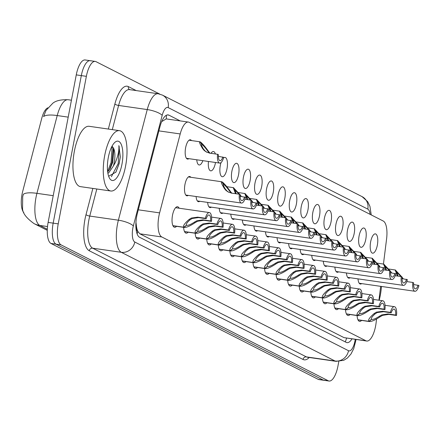 <?xml version="1.0" encoding="UTF-8"?>
<svg xmlns="http://www.w3.org/2000/svg" width="441" height="441" viewBox="0 0 441 441"><rect width="100%" height="100%" fill="white"/><g stroke="black" fill="none" stroke-linecap="round" stroke-linejoin="round"><path stroke-width="0.66" d="M370.649 241.833A9.757 3.578 -81.8 0 1 375.379 233.879A9.757 3.578 -81.8 0 1 377.331 245.229A9.757 3.578 -81.8 0 1 372.601 253.189A9.757 3.578 -81.8 0 1 370.649 241.833M359.09 235.952A9.757 3.578 -81.8 0 1 363.814 227.997A9.757 3.578 -81.8 0 1 365.765 239.353A9.757 3.578 -81.8 0 1 361.036 247.307A9.757 3.578 -81.8 0 1 359.09 235.952M347.525 230.07A9.757 3.578 -81.8 0 1 352.254 222.115A9.757 3.578 -81.8 0 1 354.2 233.471A9.757 3.578 -81.8 0 1 349.476 241.425A9.757 3.578 -81.8 0 1 347.525 230.07M335.959 224.193A9.757 3.578 -81.8 0 1 340.689 216.233A9.757 3.578 -81.8 0 1 342.64 227.589A9.757 3.578 -81.8 0 1 337.911 235.544A9.757 3.578 -81.8 0 1 335.959 224.193M324.394 218.312A9.757 3.578 -81.8 0 1 329.124 210.351A9.757 3.578 -81.8 0 1 331.075 221.707A9.757 3.578 -81.8 0 1 326.346 229.662A9.757 3.578 -81.8 0 1 324.394 218.312M312.829 212.43A9.757 3.578 -81.8 0 1 317.559 204.47A9.757 3.578 -81.8 0 1 319.51 215.825A9.757 3.578 -81.8 0 1 314.78 223.78A9.757 3.578 -81.8 0 1 312.829 212.43M301.269 206.548A9.757 3.578 -81.8 0 1 305.993 198.593A9.757 3.578 -81.8 0 1 307.945 209.944A9.757 3.578 -81.8 0 1 303.221 217.904A9.757 3.578 -81.8 0 1 301.269 206.548M289.704 200.666A9.757 3.578 -81.8 0 1 294.434 192.711A9.757 3.578 -81.8 0 1 296.385 204.062A9.757 3.578 -81.8 0 1 291.655 212.022A9.757 3.578 -81.8 0 1 289.704 200.666M278.139 194.784A9.757 3.578 -81.8 0 1 282.868 186.83A9.757 3.578 -81.8 0 1 284.82 198.18A9.757 3.578 -81.8 0 1 280.09 206.14A9.757 3.578 -81.8 0 1 278.139 194.784M266.573 188.902A9.757 3.578 -81.8 0 1 271.303 180.948A9.757 3.578 -81.8 0 1 273.255 192.304A9.757 3.578 -81.8 0 1 268.525 200.258A9.757 3.578 -81.8 0 1 266.573 188.902M255.008 183.021A9.757 3.578 -81.8 0 1 259.738 175.066A9.757 3.578 -81.8 0 1 261.689 186.422A9.757 3.578 -81.8 0 1 256.96 194.376A9.757 3.578 -81.8 0 1 255.008 183.021M243.449 177.144A9.757 3.578 -81.8 0 1 248.173 169.184A9.757 3.578 -81.8 0 1 250.124 180.54A9.757 3.578 -81.8 0 1 245.4 188.494A9.757 3.578 -81.8 0 1 243.449 177.144M231.883 171.262A9.757 3.578 -81.8 0 1 236.613 163.302A9.757 3.578 -81.8 0 1 238.564 174.658A9.757 3.578 -81.8 0 1 233.835 182.613A9.757 3.578 -81.8 0 1 231.883 171.262M223.51 158.032A9.757 3.578 -81.8 0 1 225.048 157.42A9.757 3.578 -81.8 0 1 226.999 168.776A9.757 3.578 -81.8 0 1 222.27 176.731A9.757 3.578 -81.8 0 1 220.318 165.381A9.757 3.578 -81.8 0 1 221.018 162.597M210.98 153.325A9.757 3.578 -81.8 0 1 213.483 151.539A9.757 3.578 -81.8 0 1 215.384 153.959M215.506 162.492A9.757 3.578 -81.8 0 1 215.434 162.894A9.757 3.578 -81.8 0 1 210.704 170.849A9.757 3.578 -81.8 0 1 208.455 161.478M188.897 158.661A9.757 3.578 -81.8 0 1 187.579 159.091A9.757 3.578 -81.8 0 1 185.628 147.735A9.757 3.578 -81.8 0 1 190.358 139.78A9.757 3.578 -81.8 0 1 191.499 140.558M188.23 195.391A9.757 3.578 -81.8 0 1 186.912 195.821A9.757 3.578 -81.8 0 1 184.961 184.465A9.757 3.578 -81.8 0 1 189.691 176.51A9.757 3.578 -81.8 0 1 190.837 177.288M176.549 226.321A10.375 3.804 -81.8 0 1 174.597 227.286A10.375 3.804 -81.8 0 1 172.519 215.208A10.375 3.804 -81.8 0 1 177.552 206.741A10.375 3.804 -81.8 0 1 179.156 208.218M383.45 264.043L386.592 238.906A18.29 6.703 98.2 0 0 383.24 221.024L189.183 122.333A18.29 6.703 98.2 0 0 188.384 122.074A18.29 6.703 98.2 0 0 180.204 133.943L159.614 212.876A18.29 6.703 98.2 0 0 158.925 215.93A18.29 6.703 98.2 0 0 161.786 236.96L365.925 340.777A18.29 6.703 98.2 0 0 366.725 341.036A18.29 6.703 98.2 0 0 376.085 322.972L376.581 319.003M135.944 222.38A18.29 5.005 -165.4 0 1 135.971 222.402L136.528 226.812A6.097 2.233 98.2 0 0 137.757 231.42A18.29 16.885 117 0 1 137.112 233.901M47.832 107.819A16.46 6.031 98.2 0 0 41.752 118.326L22.667 191.499A16.46 6.031 98.2 0 0 22.05 194.244A16.46 6.031 98.2 0 0 23.808 212.562M137.757 231.42L137.868 231.475A18.29 6.703 -81.8 0 1 136.528 226.812M188.384 122.074L166.185 118.899L162.145 121.347M137.868 231.475L139.852 233.802L343.991 337.624L366.725 341.036M378.929 300.222L380.666 286.341M202.866 160.673A9.757 3.578 -81.8 0 1 199.139 164.973A9.757 3.578 -81.8 0 1 196.78 159.796M199.795 201.272A9.757 3.578 -81.8 0 1 198.478 201.702A9.757 3.578 -81.8 0 1 196.113 196.526M211.36 207.154A9.757 3.578 -81.8 0 1 210.043 207.584A9.757 3.578 -81.8 0 1 207.678 202.408M222.925 213.036A9.757 3.578 -81.8 0 1 221.608 213.461A9.757 3.578 -81.8 0 1 219.243 208.29M234.485 218.918A9.757 3.578 -81.8 0 1 233.168 219.342A9.757 3.578 -81.8 0 1 230.808 214.172M246.05 224.8A9.757 3.578 -81.8 0 1 244.733 225.224A9.757 3.578 -81.8 0 1 242.368 220.053M257.616 230.682A9.757 3.578 -81.8 0 1 256.298 231.106A9.757 3.578 -81.8 0 1 253.933 225.935M269.181 236.563A9.757 3.578 -81.8 0 1 267.863 236.988A9.757 3.578 -81.8 0 1 265.499 231.812M280.746 242.445A9.757 3.578 -81.8 0 1 279.429 242.87A9.757 3.578 -81.8 0 1 277.064 237.693M292.306 248.322A9.757 3.578 -81.8 0 1 290.988 248.752A9.757 3.578 -81.8 0 1 288.629 243.575M303.871 254.203A9.757 3.578 -81.8 0 1 302.554 254.633A9.757 3.578 -81.8 0 1 300.189 249.457M315.436 260.085A9.757 3.578 -81.8 0 1 314.119 260.51A9.757 3.578 -81.8 0 1 311.754 255.339M327.002 265.967A9.757 3.578 -81.8 0 1 325.684 266.392A9.757 3.578 -81.8 0 1 323.319 261.221M338.567 271.849A9.757 3.578 -81.8 0 1 337.244 272.273A9.757 3.578 -81.8 0 1 334.884 267.103M350.126 277.731A9.757 3.578 -81.8 0 1 348.809 278.155A9.757 3.578 -81.8 0 1 346.45 272.985M361.692 283.613A9.757 3.578 -81.8 0 1 360.374 284.037A9.757 3.578 -81.8 0 1 358.009 278.866M188.114 232.203A10.375 3.804 -81.8 0 1 186.163 233.168A10.375 3.804 -81.8 0 1 183.627 227.341M199.679 238.085A10.375 3.804 -81.8 0 1 197.728 239.044A10.375 3.804 -81.8 0 1 195.192 233.217M211.245 243.967A10.375 3.804 -81.8 0 1 209.288 244.926A10.375 3.804 -81.8 0 1 206.757 239.099M222.81 249.843A10.375 3.804 -81.8 0 1 220.853 250.808A10.375 3.804 -81.8 0 1 218.317 244.981M234.369 255.725A10.375 3.804 -81.8 0 1 232.418 256.69A10.375 3.804 -81.8 0 1 229.882 250.863M245.935 261.607A10.375 3.804 -81.8 0 1 243.983 262.571A10.375 3.804 -81.8 0 1 241.448 256.745M257.5 267.489A10.375 3.804 -81.8 0 1 255.543 268.453A10.375 3.804 -81.8 0 1 253.013 262.627M269.065 273.37A10.375 3.804 -81.8 0 1 267.108 274.335A10.375 3.804 -81.8 0 1 264.572 268.508M280.63 279.252A10.375 3.804 -81.8 0 1 278.673 280.217A10.375 3.804 -81.8 0 1 276.138 274.39M292.19 285.134A10.375 3.804 -81.8 0 1 290.239 286.099A10.375 3.804 -81.8 0 1 287.703 280.272M303.755 291.016A10.375 3.804 -81.8 0 1 301.804 291.975A10.375 3.804 -81.8 0 1 299.268 286.148M315.321 296.898A10.375 3.804 -81.8 0 1 313.364 297.857A10.375 3.804 -81.8 0 1 310.833 292.03M326.886 302.774A10.375 3.804 -81.8 0 1 324.929 303.739A10.375 3.804 -81.8 0 1 322.393 297.912M338.451 308.656A10.375 3.804 -81.8 0 1 336.494 309.621A10.375 3.804 -81.8 0 1 333.958 303.794M350.011 314.538A10.375 3.804 -81.8 0 1 348.059 315.502A10.375 3.804 -81.8 0 1 345.524 309.676M361.576 320.42A10.375 3.804 -81.8 0 1 359.624 321.384A10.375 3.804 -81.8 0 1 357.089 315.558M68.201 117.135L57.22 115.553A21.339 5.838 -165.4 0 0 43.593 116.595L45.969 110.493L52.749 103.288C55.864 100.675 60.99 99.49 68.123 99.732A24.387 8.936 98.2 0 0 57.22 115.553L36.928 193.34A21.339 5.838 -165.4 0 0 23.285 194.398L22.695 196.791L22.546 208.731C22.717 213.29 26.576 218.262 34.122 223.648A21.339 19.702 117 0 0 39.822 225.445L47.303 229.248M338.82 361.471L337.933 366.118A18.29 6.703 -81.8 0 1 329.069 381.041L324.014 380.313A18.29 6.703 -81.8 0 1 323.214 380.054L56.029 244.171A18.29 6.703 -81.8 0 1 53.168 223.14L81.315 75.609A18.29 6.703 -81.8 0 1 90.179 60.687L85.13 59.959A18.29 6.703 -81.8 0 0 76.26 74.882L48.119 222.413A18.29 6.703 -81.8 0 0 50.974 243.443L318.159 379.326A18.29 6.703 -81.8 0 0 318.959 379.585L324.014 380.313A18.29 6.703 -81.8 0 1 323.214 380.054L56.029 244.171A18.29 6.703 -81.8 0 1 53.168 223.14L81.315 75.609A18.29 6.703 -81.8 0 1 90.179 60.687A18.29 6.703 -81.8 0 1 90.978 60.946M180.215 120.9L168.931 115.162A18.29 6.703 98.2 0 0 168.131 114.903A18.29 6.703 98.2 0 0 159.951 126.771L137.41 213.196A18.29 6.703 98.2 0 0 136.721 216.25A18.29 6.703 98.2 0 0 139.582 237.28L346.229 342.376A18.29 6.703 98.2 0 0 347.028 342.635A18.29 6.703 98.2 0 0 351.962 338.914M329.069 381.041A18.29 6.703 -81.8 0 1 328.264 380.781L61.084 244.898A18.29 6.703 -81.8 0 1 58.223 223.868L86.364 76.337A18.29 6.703 -81.8 0 1 95.234 61.415A18.29 6.703 -81.8 0 1 96.033 61.674L159.725 94.065M172.927 225.671L183.781 227.231C182.795 226.007 184.547 223.427 189.04 219.497L191.317 218.063L197.651 217.154L205.352 218.262A9.145 3.352 98.2 0 1 209.381 212.568A9.145 3.352 98.2 0 1 211.487 221.382L203.786 220.274L197.579 221.25L195.187 222.622C189.895 226.145 186.179 227.727 184.057 227.369L172.977 225.775M195.187 222.622L194.332 222.187C190.688 224.53 188.147 225.566 186.714 225.296L186.951 225.351M172.993 225.809L184.371 227.446L184.057 227.369L186.433 225.257M194.332 222.187L196.747 220.825L202.926 219.839L210.627 220.947A6.709 2.459 -81.8 0 0 209.034 214.976A6.709 2.459 -81.8 0 0 206.212 218.703L198.511 217.595L192.155 218.488L189.895 219.932C186.929 222.622 185.804 224.375 186.515 225.197L183.781 227.231M211.487 221.382L210.627 220.947M206.212 218.703L205.352 218.262M240.152 196.273L245.488 197.353A9.145 3.352 98.2 0 1 241.464 203.053A9.145 3.352 98.2 0 1 239.353 194.233L231.652 193.125L228.361 192.078L226.001 190.446L224.37 188.494C221.525 183.798 220.693 181.565 221.867 181.786L223.543 184.459M221.944 181.896L222.143 181.924C224.078 183.285 226.867 186.515 230.522 191.62L231.762 193.141M223.427 184.465L223.697 184.503C222.865 184.316 223.372 185.793 225.23 188.93L226.839 190.87L228.614 192.182M244.628 196.918A6.709 2.459 -81.8 0 1 241.811 200.638A6.709 2.459 -81.8 0 1 240.213 194.668L239.353 194.233M222.143 181.924L223.896 184.603L223.339 184.525M231.431 193.208L229.662 191.185C227.132 187.701 225.208 185.512 223.896 184.603M188.373 176.935L221.867 181.786M218.356 156.312L223.692 157.393A9.145 3.352 98.2 0 1 219.668 163.087A9.145 3.352 98.2 0 1 217.562 154.273L209.861 153.165L206.57 152.117L204.211 150.486L202.579 148.534C199.729 143.838 198.897 141.6 200.076 141.82L201.752 144.499M200.148 141.93L200.346 141.963C202.281 143.325 205.076 146.555 208.725 151.66L209.971 153.181M201.636 144.505L201.901 144.543C201.068 144.356 201.581 145.833 203.433 148.97L205.043 150.91L206.818 152.222M222.837 156.952A6.709 2.459 -81.8 0 1 220.015 160.678A6.709 2.459 -81.8 0 1 218.416 154.708L217.562 154.273M200.346 141.963L202.099 144.642L201.543 144.565M209.635 153.248L207.871 151.224C205.335 147.741 203.411 145.547 202.099 144.642M189.035 140.205L200.076 141.82M184.492 231.553L195.346 233.113C194.36 231.889 196.113 229.309 200.605 225.379L202.882 223.945L209.216 223.036L216.917 224.144A9.145 3.352 98.2 0 1 220.947 218.444A9.145 3.352 98.2 0 1 223.052 227.264L215.351 226.156L209.144 227.132L206.752 228.504C201.454 232.027 197.744 233.609 195.622 233.25L184.542 231.657M206.752 228.504L205.897 228.069C202.248 230.411 199.712 231.448 198.279 231.178L198.516 231.233M184.559 231.69L195.936 233.328L195.622 233.25L197.998 231.139M205.897 228.069L208.306 226.707L214.491 225.72L222.192 226.828A6.709 2.459 -81.8 0 0 220.599 220.858A6.709 2.459 -81.8 0 0 217.777 224.579L210.076 223.477L203.714 224.37L201.46 225.814C198.494 228.504 197.37 230.257 198.081 231.078L195.346 233.113M223.052 227.264L222.192 226.828M217.777 224.579L216.917 224.144M196.058 237.434L206.912 238.994C205.925 237.771 207.678 235.191 212.165 231.255L214.447 229.827L220.781 228.918L228.482 230.026A9.145 3.352 98.2 0 1 232.506 224.326A9.145 3.352 98.2 0 1 234.618 233.146L226.917 232.038L220.709 233.013L218.317 234.386C213.02 237.908 209.31 239.491 207.182 239.132L196.107 237.539M218.317 234.386L217.463 233.951C213.813 236.293 211.278 237.33 209.844 237.06L210.076 237.115M196.124 237.572L207.502 239.209L207.182 239.132L209.563 237.021M217.463 233.951L219.872 232.589L226.057 231.602L233.758 232.71A6.709 2.459 -81.8 0 0 232.159 226.74A6.709 2.459 -81.8 0 0 229.342 230.461L221.641 229.353L215.28 230.252L213.025 231.69C210.059 234.386 208.935 236.139 209.646 236.96L206.912 238.994M234.618 233.146L233.758 232.71M229.342 230.461L228.482 230.026M207.617 243.316L218.477 244.876C217.49 243.647 219.243 241.073 223.73 237.137L226.013 235.709L232.346 234.799L240.047 235.907A9.145 3.352 98.2 0 1 244.071 230.208A9.145 3.352 98.2 0 1 246.177 239.028L238.476 237.92L232.269 238.89L229.882 240.268C224.585 243.79 220.875 245.372 218.747 245.014L207.672 243.421M229.882 240.268L229.022 239.832C225.379 242.175 222.837 243.212 221.41 242.941L221.641 242.997M207.683 243.454L219.067 245.091L218.747 245.014L221.128 242.903M229.022 239.832L231.437 238.465L237.622 237.484L245.323 238.592A6.709 2.459 -81.8 0 0 243.724 232.622A6.709 2.459 -81.8 0 0 240.902 236.343L233.201 235.235L226.845 236.133L224.59 237.572C221.625 240.262 220.494 242.021 221.206 242.837L218.477 244.876M246.177 239.028L245.323 238.592M240.902 236.343L240.047 235.907M219.183 249.193L230.037 250.758C229.05 249.529 230.803 246.954 235.296 243.019L237.572 241.591L243.906 240.681L251.607 241.789A9.145 3.352 98.2 0 1 255.637 236.089A9.145 3.352 98.2 0 1 257.742 244.909L250.041 243.801L243.834 244.772L241.442 246.144C236.15 249.672 232.44 251.254 230.312 250.896L219.232 249.303M241.442 246.144L240.588 245.709C236.944 248.057 234.403 249.093 232.975 248.823L233.206 248.878M219.249 249.336L230.632 250.973L230.312 250.896L232.688 248.779M240.588 245.709L243.002 244.347L249.182 243.366L256.882 244.474A6.709 2.459 -81.8 0 0 255.289 238.504A6.709 2.459 -81.8 0 0 252.467 242.225L244.766 241.117L238.41 242.015L236.15 243.454C233.19 246.144 232.06 247.903 232.771 248.718L230.037 250.758M257.742 244.909L256.882 244.474M252.467 242.225L251.607 241.789M244.871 199.244L250.918 200.115A9.145 3.352 98.2 0 0 253.024 208.929A9.145 3.352 98.2 0 0 257.053 203.235L251.717 202.154M239.893 194.503L233.51 187.778M240.196 194.905L241.326 196.438M234.992 190.347L236.183 193.775M256.193 202.794A6.709 2.459 -81.8 0 1 253.371 206.52A6.709 2.459 -81.8 0 1 251.778 200.55L250.918 200.115M235.262 190.385L233.432 187.668L226.795 186.681M233.708 187.805L235.461 190.484L234.904 190.407M240.709 196.35L240.158 195.611M239.044 194.189L235.461 190.484M235.505 193.676L233.228 187.607M256.436 205.126L262.483 205.997A9.145 3.352 98.2 0 0 264.589 214.811A9.145 3.352 98.2 0 0 268.619 209.117L263.277 208.031M251.453 200.385L245.069 193.654M251.756 200.787L252.891 202.32M246.558 196.228L247.748 199.657M267.759 208.676A6.709 2.459 -81.8 0 1 264.936 212.397A6.709 2.459 -81.8 0 1 263.343 206.432L262.483 205.997M246.822 196.267L244.998 193.544L238.361 192.563M245.273 193.687L247.026 196.366L246.469 196.289M252.274 202.232L251.723 201.493M250.609 200.071L247.026 196.366M247.07 199.558L244.794 193.489M267.996 211.007L274.048 211.873A9.145 3.352 98.2 0 0 276.154 220.693A9.145 3.352 98.2 0 0 280.178 214.993L274.842 213.913M263.018 206.267L256.634 199.536M263.321 206.669L264.457 208.202M258.123 202.105L259.314 205.539M279.324 214.558A6.709 2.459 -81.8 0 1 276.501 218.278A6.709 2.459 -81.8 0 1 274.903 212.314L274.048 211.873M258.387 202.143L256.563 199.426L249.926 198.444M256.833 199.564L258.586 202.248L258.029 202.165M263.839 208.113L263.288 207.375M262.175 205.953L258.586 202.248M258.635 205.44L256.359 199.371M125.575 166.141A30.484 11.174 -81.8 0 1 110.796 191.003A30.484 11.174 -81.8 0 1 104.699 155.524A30.484 11.174 -81.8 0 1 119.478 130.657A30.484 11.174 -81.8 0 1 125.575 166.141M110.796 191.003L80.477 186.642A30.484 11.174 -81.8 0 1 74.38 151.164A30.484 11.174 -81.8 0 1 89.159 126.297L119.478 130.657M107.687 171.935L110.123 168.771L112.769 162.211L113.817 149.538L113.227 147.663L112.031 146.203M113.227 147.663A13.781 5.049 -81.8 0 1 114.241 162.426A13.781 5.049 -81.8 0 1 113.348 166.059L108.784 172.745L107.891 173.241M108.332 157.371A19.878 7.288 -81.8 0 1 114.897 142.338A19.878 7.288 -81.8 0 1 121.733 145.728A19.878 7.288 -81.8 0 1 121.942 164.295A19.878 7.288 -81.8 0 1 109.693 178.506A19.878 7.288 -81.8 0 1 108.332 157.371M108.646 176.246L115.9 172.133L119.164 163.617L120.343 156.875L118.85 145.624C119.246 150.403 118.045 156.086 115.244 162.668L113.348 166.059M107.626 171.422L111.082 162.492L112.174 146.291M111.38 176.714L118.216 163.517L119.224 146.936L118.85 145.624M109.318 170.033L111.975 162.619L113.293 147.801M115.763 172.376L119.103 163.644L120.343 156.875M381.459 286.457A30.484 11.174 -81.8 0 1 380.236 295.652A30.484 11.174 -81.8 0 1 379.216 300.26M230.748 255.074L241.602 256.64C240.615 255.411 242.368 252.831 246.861 248.9L249.137 247.473L255.471 246.563L263.172 247.671A9.145 3.352 98.2 0 1 267.202 241.971A9.145 3.352 98.2 0 1 269.308 250.791L261.607 249.683L255.4 250.653L253.007 252.026C247.715 255.548 244 257.136 241.877 256.778L230.797 255.185M253.007 252.026L252.153 251.59C248.509 253.939 245.968 254.975 244.535 254.705L244.772 254.76M230.814 255.212L242.192 256.849L241.877 256.778L244.253 254.661M252.153 251.59L254.567 250.229L260.747 249.248L268.448 250.35A6.709 2.459 -81.8 0 0 266.855 244.386A6.709 2.459 -81.8 0 0 264.032 248.107L256.331 246.999L249.975 247.897L247.715 249.336C244.749 252.026 243.625 253.784 244.336 254.6L241.602 256.64M269.308 250.791L268.448 250.35M264.032 248.107L263.172 247.671M242.313 260.956L253.167 262.516C252.18 261.293 253.933 258.713 258.426 254.782L260.703 253.349L267.037 252.445L274.737 253.553A9.145 3.352 98.2 0 1 278.762 247.853A9.145 3.352 98.2 0 1 280.873 256.673L273.172 255.565L266.965 256.535L264.572 257.908C259.275 261.43 255.565 263.012 253.437 262.66L242.363 261.066M264.572 257.908L263.718 257.472C260.069 259.821 257.533 260.857 256.1 260.587L256.337 260.642M242.379 261.094L253.757 262.731L253.437 262.66L255.819 260.543M263.718 257.472L266.127 256.111L272.312 255.124L280.013 256.232A6.709 2.459 -81.8 0 0 278.414 250.268A6.709 2.459 -81.8 0 0 275.597 253.988L267.896 252.88L261.535 253.773L259.28 255.218C256.315 257.908 255.19 259.661 255.901 260.482L253.167 262.516M280.873 256.673L280.013 256.232M275.597 253.988L274.737 253.553M253.878 266.838L264.732 268.398C263.746 267.174 265.499 264.594 269.986 260.664L272.268 259.231L278.602 258.327L286.303 259.435A9.145 3.352 98.2 0 1 290.327 253.735A9.145 3.352 98.2 0 1 292.438 262.549L284.737 261.447L278.53 262.417L276.138 263.79C270.84 267.312 267.13 268.894 265.002 268.541L253.928 266.943M276.138 263.79L275.283 263.354C271.634 265.697 269.098 266.739 267.665 266.463L267.896 266.524M253.944 266.976L265.322 268.613L265.002 268.541L267.384 266.425M275.283 263.354L277.692 261.993L283.877 261.006L291.578 262.114A6.709 2.459 -81.8 0 0 289.98 256.149A6.709 2.459 -81.8 0 0 287.163 259.87L279.462 258.762L273.1 259.655L270.846 261.1C267.88 263.79 266.755 265.543 267.466 266.364L264.732 268.398M292.438 262.549L291.578 262.114M287.163 259.87L286.303 259.435M279.561 216.889L285.608 217.755A9.145 3.352 98.2 0 0 287.719 226.575A9.145 3.352 98.2 0 0 291.744 220.875L286.407 219.794M274.583 212.149L268.2 205.418M274.886 212.551L276.022 214.083M269.683 207.987L270.879 211.421M290.884 220.439A6.709 2.459 -81.8 0 1 288.067 224.16A6.709 2.459 -81.8 0 1 286.468 218.196L285.608 217.755M269.953 208.025L268.128 205.308L261.485 204.326M268.398 205.445L270.151 208.13L269.594 208.047M275.399 213.995L274.848 213.257M273.74 211.829L270.151 208.13M270.201 211.322L267.919 205.247M291.126 222.766L297.173 223.637A9.145 3.352 98.2 0 0 299.279 232.457A9.145 3.352 98.2 0 0 303.309 226.757L297.973 225.676M286.148 218.03L279.765 211.3M286.452 218.427L287.582 219.965M281.248 213.868L282.444 217.303M302.449 226.321A6.709 2.459 -81.8 0 1 299.626 230.042A6.709 2.459 -81.8 0 1 298.033 224.078L297.173 223.637M281.518 213.907L279.688 211.189L273.051 210.203M279.963 211.327L281.716 214.012L281.16 213.929M286.964 219.877L286.413 219.138M285.299 217.711L281.716 214.012M281.766 217.204L279.484 211.129M302.691 228.647L308.739 229.518A9.145 3.352 98.2 0 0 310.844 238.338A9.145 3.352 98.2 0 0 314.874 232.639L309.538 231.558M297.714 223.912L291.33 217.181M298.017 224.309L299.147 225.847M292.813 219.75L294.004 223.185M314.014 232.203A6.709 2.459 -81.8 0 1 311.192 235.924A6.709 2.459 -81.8 0 1 309.599 229.954L308.739 229.518M293.083 219.789L291.253 217.071L284.616 216.084M291.529 217.209L293.282 219.894L292.725 219.811M298.529 225.759L297.978 225.02M296.865 223.593L293.282 219.894M293.326 223.085L291.049 217.011M265.438 272.72L276.298 274.28C275.311 273.056 277.064 270.476 281.551 266.546L283.828 265.113L290.167 264.203L297.862 265.311A9.145 3.352 98.2 0 1 301.892 259.617A9.145 3.352 98.2 0 1 303.998 268.431L296.297 267.323L290.09 268.299L287.703 269.671C282.405 273.194 278.695 274.776 276.568 274.418L265.493 272.825M287.703 269.671L286.843 269.236C283.199 271.579 280.658 272.615 279.23 272.345L279.462 272.4M265.504 272.858L276.887 274.495L276.568 274.418L278.944 272.306M286.843 269.236L289.257 267.874L295.442 266.888L303.138 267.996A6.709 2.459 -81.8 0 0 301.545 262.031A6.709 2.459 -81.8 0 0 298.722 265.752L291.021 264.644L284.666 265.537L282.411 266.981C279.445 269.671 278.315 271.424 279.026 272.246L276.298 274.28M303.998 268.431L303.138 267.996M298.722 265.752L297.862 265.311M277.003 278.602L287.857 280.162C286.87 278.938 288.623 276.358 293.116 272.428L295.393 270.995L301.727 270.085L309.428 271.193A9.145 3.352 98.2 0 1 313.457 265.499A9.145 3.352 98.2 0 1 315.563 274.313L307.862 273.205L301.655 274.181L299.263 275.553C293.971 279.076 290.261 280.658 288.133 280.3L277.053 278.706M299.263 275.553L298.408 275.118C294.764 277.461 292.223 278.497 290.795 278.227L291.027 278.282M277.069 278.74L288.453 280.377L288.133 280.3L290.509 278.188M298.408 275.118L300.823 273.756L307.002 272.77L314.703 273.878A6.709 2.459 -81.8 0 0 313.11 267.908A6.709 2.459 -81.8 0 0 310.288 271.634L302.587 270.526L296.231 271.419L293.971 272.863C291.005 275.553 289.88 277.306 290.591 278.128L287.857 280.162M315.563 274.313L314.703 273.878M310.288 271.634L309.428 271.193M288.568 284.484L299.422 286.044C298.436 284.82 300.189 282.24 304.681 278.31L306.958 276.876L313.292 275.967L320.993 277.075A9.145 3.352 98.2 0 1 325.023 271.375A9.145 3.352 98.2 0 1 327.128 280.195L319.427 279.087L313.22 280.063L310.828 281.435C305.536 284.958 301.82 286.54 299.698 286.181L288.618 284.588M310.828 281.435L309.973 281C306.33 283.343 303.788 284.379 302.355 284.109L302.592 284.164M288.635 284.621L300.012 286.259L299.698 286.181L302.074 284.07M309.973 281L312.388 279.638L318.567 278.651L326.268 279.759A6.709 2.459 -81.8 0 0 324.675 273.789A6.709 2.459 -81.8 0 0 321.853 277.51L314.152 276.402L307.796 277.301L305.536 278.745C302.57 281.435 301.446 283.188 302.157 284.01L299.422 286.044M327.128 280.195L326.268 279.759M321.853 277.51L320.993 277.075M300.134 290.365L310.988 291.925C310.001 290.702 311.754 288.122 316.247 284.186L318.523 282.758L324.857 281.849L332.558 282.957A9.145 3.352 98.2 0 1 336.582 277.257A9.145 3.352 98.2 0 1 338.694 286.077L330.993 284.969L324.785 285.944L322.393 287.317C317.096 290.84 313.386 292.422 311.258 292.063L300.183 290.47M322.393 287.317L321.539 286.882C317.889 289.224 315.354 290.261 313.92 289.991L314.152 290.046M300.2 290.503L311.578 292.14L311.258 292.063L313.639 289.952M321.539 286.882L323.948 285.52L330.133 284.533L337.834 285.641A6.709 2.459 -81.8 0 0 336.235 279.671A6.709 2.459 -81.8 0 0 333.418 283.392L325.717 282.284L319.356 283.183L317.101 284.621C314.135 287.317 313.011 289.07 313.722 289.891L310.988 291.925M338.694 286.077L337.834 285.641M333.418 283.392L332.558 282.957M311.699 296.242L322.553 297.807C321.566 296.578 323.319 294.004 327.806 290.068L330.089 288.64L336.422 287.73L344.123 288.838A9.145 3.352 98.2 0 1 348.147 283.139A9.145 3.352 98.2 0 1 350.253 291.959L342.558 290.851L336.351 291.821L333.958 293.199C328.661 296.721 324.951 298.303 322.823 297.945L311.748 296.352M333.958 293.199L333.098 292.763C329.455 295.106 326.919 296.143 325.486 295.872L325.717 295.928M311.765 296.385L323.143 298.022L322.823 297.945L325.204 295.834M333.098 292.763L335.513 291.396L341.698 290.415L349.399 291.523A6.709 2.459 -81.8 0 0 347.8 285.553A6.709 2.459 -81.8 0 0 344.978 289.274L337.282 288.166L330.921 289.064L328.666 290.503C325.701 293.193 324.57 294.952 325.287 295.768L322.553 297.807M350.253 291.959L349.399 291.523M344.978 289.274L344.123 288.838M314.257 234.529L320.304 235.4A9.145 3.352 98.2 0 0 322.41 244.22A9.145 3.352 98.2 0 0 326.439 238.52L321.098 237.44M309.273 229.794L302.89 223.063M309.576 230.191L310.712 231.729M304.378 225.632L305.569 229.061M325.579 238.085A6.709 2.459 -81.8 0 1 322.757 241.806A6.709 2.459 -81.8 0 1 321.164 235.836L320.304 235.4M304.643 225.671L302.818 222.953L296.181 221.966M303.094 223.091L304.847 225.77L304.29 225.693M310.095 231.641L309.543 230.902M308.43 229.474L304.847 225.77M304.891 228.967L302.614 222.892M325.816 240.411L331.869 241.282A9.145 3.352 98.2 0 0 333.975 250.102A9.145 3.352 98.2 0 0 337.999 244.402L332.663 243.322M320.839 235.676L314.455 228.945M321.142 236.073L322.277 237.611M315.943 231.514L317.134 234.943M337.145 243.967A6.709 2.459 -81.8 0 1 334.322 247.688A6.709 2.459 -81.8 0 1 332.723 241.718L331.869 241.282M316.208 231.553L314.383 228.835L307.746 227.848M314.654 228.973L316.406 231.652L315.85 231.575M321.654 237.517L321.109 236.778M319.995 235.356L316.406 231.652M316.456 234.849L314.179 228.774M337.382 246.293L343.429 247.164A9.145 3.352 98.2 0 0 345.54 255.984A9.145 3.352 98.2 0 0 349.564 250.284L344.228 249.204M332.404 241.552L326.02 234.827M332.707 241.955L333.843 243.487M327.503 237.396L328.699 240.825M348.704 249.849A6.709 2.459 -81.8 0 1 345.887 253.569A6.709 2.459 -81.8 0 1 344.289 247.599L343.429 247.164M327.773 237.434L325.949 234.717L319.306 233.73M326.219 234.855L327.972 237.534L327.415 237.456M333.22 243.399L332.668 242.66M331.56 241.238L327.972 237.534M328.021 240.731L325.739 234.656M348.947 252.175L354.994 253.046A9.145 3.352 98.2 0 0 357.1 261.86A9.145 3.352 98.2 0 0 361.129 256.166L355.793 255.085M343.969 247.434L337.586 240.703M344.272 247.836L345.402 249.369M339.068 243.278L340.259 246.706M360.269 255.725A6.709 2.459 -81.8 0 1 357.447 259.451A6.709 2.459 -81.8 0 1 355.854 253.481L354.994 253.046M339.338 243.316L337.508 240.593L330.871 239.612M337.784 240.736L339.537 243.415L338.98 243.338M344.785 249.281L344.234 248.542M343.12 247.12L339.537 243.415M339.587 246.607L337.304 240.538M360.512 258.057L366.559 258.928A9.145 3.352 98.2 0 0 368.665 267.742A9.145 3.352 98.2 0 0 372.695 262.048L367.359 260.962M355.534 253.316L349.151 246.585M355.837 253.718L356.967 255.251M350.634 249.159L351.824 252.588M371.835 261.607A6.709 2.459 -81.8 0 1 369.012 265.328A6.709 2.459 -81.8 0 1 367.419 259.363L366.559 258.928M350.898 249.198L349.074 246.475L342.437 245.494M349.349 246.618L351.102 249.297L350.545 249.215M356.35 255.163L355.799 254.424M354.685 253.002L351.102 249.297M351.146 252.489L348.87 246.42M323.259 302.124L334.113 303.689C333.131 302.46 334.879 299.886 339.372 295.95L341.648 294.522L347.982 293.612L355.683 294.72A9.145 3.352 98.2 0 1 359.713 289.02A9.145 3.352 98.2 0 1 361.818 297.84L354.117 296.732L347.91 297.703L345.524 299.075C340.226 302.603 336.516 304.185 334.388 303.827L323.308 302.234M345.524 299.075L344.664 298.64C341.02 300.988 338.479 302.024 337.051 301.754L337.282 301.809M323.325 302.267L334.708 303.904L334.388 303.827L336.764 301.71M344.664 298.64L347.078 297.278L353.258 296.297L360.958 297.405A6.709 2.459 -81.8 0 0 359.365 291.435A6.709 2.459 -81.8 0 0 356.543 295.156L348.842 294.048L342.486 294.946L340.232 296.385C337.266 299.075 336.136 300.834 336.847 301.65L334.113 303.689M361.818 297.84L360.958 297.405M356.543 295.156L355.683 294.72M334.824 308.005L345.678 309.571C344.691 308.342 346.444 305.762 350.937 301.831L353.213 300.398L359.547 299.494L367.248 300.602A9.145 3.352 98.2 0 1 371.278 294.902A9.145 3.352 98.2 0 1 373.384 303.722L365.683 302.614L359.476 303.584L357.083 304.957C351.791 308.48 348.076 310.067 345.953 309.709L334.873 308.116M357.083 304.957L356.229 304.522C352.585 306.87 350.044 307.906 348.611 307.636L348.848 307.691M334.89 308.143L346.273 309.78L345.953 309.709L348.329 307.592M356.229 304.522L358.643 303.16L364.823 302.173L372.524 303.281A6.709 2.459 -81.8 0 0 370.931 297.317A6.709 2.459 -81.8 0 0 368.108 301.038L360.407 299.93L354.051 300.823L351.791 302.267C348.825 304.957 347.701 306.716 348.412 307.531L345.678 309.571M373.384 303.722L372.524 303.281M368.108 301.038L367.248 300.602M346.389 313.887L357.243 315.447C356.256 314.224 358.009 311.644 362.502 307.713L364.779 306.28L371.113 305.376L378.813 306.484A9.145 3.352 98.2 0 1 382.843 300.784A9.145 3.352 98.2 0 1 384.949 309.604L377.248 308.496L371.041 309.466L368.648 310.839C363.351 314.361 359.641 315.943 357.519 315.591L346.439 313.998M368.648 310.839L367.794 310.403C364.15 312.752 361.609 313.788 360.176 313.518L360.413 313.573M346.455 314.025L357.833 315.662L357.519 315.591L359.895 313.474M367.794 310.403L370.208 309.042L376.388 308.055L384.089 309.163A6.709 2.459 -81.8 0 0 382.496 303.199A6.709 2.459 -81.8 0 0 379.673 306.919L371.972 305.811L365.611 306.704L363.356 308.149C360.391 310.839 359.266 312.592 359.977 313.413L357.243 315.447M384.949 309.604L384.089 309.163M379.673 306.919L378.813 306.484M357.954 319.769L368.808 321.329C367.822 320.105 369.575 317.526 374.067 313.595L376.344 312.162L382.678 311.258L390.379 312.366A9.145 3.352 98.2 0 1 394.403 306.666A9.145 3.352 98.2 0 1 396.514 315.48L388.813 314.372L382.606 315.348L380.214 316.721C374.916 320.243 371.206 321.825 369.078 321.467L358.004 319.874M380.214 316.721L379.359 316.285C375.71 318.628 373.174 319.67 371.741 319.394L371.972 319.449M358.02 319.907L369.398 321.544L369.078 321.467L371.46 319.356M379.359 316.285L381.768 314.924L387.953 313.937L395.654 315.045A6.709 2.459 -81.8 0 0 394.056 309.08A6.709 2.459 -81.8 0 0 391.239 312.801L383.538 311.693L377.176 312.586L374.922 314.031C371.956 316.721 370.831 318.474 371.543 319.295L368.808 321.329M396.514 315.48L395.654 315.045M391.239 312.801L390.379 312.366M372.077 263.939L378.124 264.804A9.145 3.352 98.2 0 0 380.23 273.624A9.145 3.352 98.2 0 0 384.26 267.924L378.918 266.844M367.094 259.198L360.71 252.467M367.397 259.6L368.533 261.133M362.199 255.036L363.39 258.47M383.4 267.489A6.709 2.459 -81.8 0 1 380.577 271.209A6.709 2.459 -81.8 0 1 378.984 265.245L378.124 264.804M362.463 255.074L360.639 252.357L354.002 251.376M360.909 252.495L362.667 255.179L362.111 255.096M367.915 261.044L367.364 260.306M366.25 258.884L362.667 255.179M362.711 258.371L360.435 252.302M383.637 269.82L389.69 270.686A9.145 3.352 98.2 0 0 391.795 279.506A9.145 3.352 98.2 0 0 395.82 273.806L390.483 272.725M378.659 265.08L372.276 258.349M378.962 265.476L380.098 267.014M373.759 260.918L374.955 264.352M394.965 273.37A6.709 2.459 -81.8 0 1 392.143 277.091A6.709 2.459 -81.8 0 1 390.544 271.127L389.69 270.686M374.029 260.956L372.204 258.239L365.567 257.257M372.474 258.376L374.227 261.061L373.67 260.978M379.475 266.926L378.929 266.188M377.816 264.76L374.227 261.061M374.277 264.253L371.995 258.178M395.202 275.697L401.249 276.568A9.145 3.352 98.2 0 0 403.361 285.388A9.145 3.352 98.2 0 0 407.385 279.688L402.049 278.607M390.224 270.961L383.841 264.231M390.528 271.358L391.663 272.896M385.324 266.799L386.52 270.234M406.525 279.252A6.709 2.459 -81.8 0 1 403.708 282.973A6.709 2.459 -81.8 0 1 402.109 277.003L401.249 276.568M385.594 266.838L383.769 264.12L377.127 263.134M384.039 264.258L385.792 266.943L385.236 266.86M391.04 272.808L390.489 272.069M389.381 270.642L385.792 266.943M385.842 270.135L383.56 264.06M406.767 281.579L412.815 282.449A9.145 3.352 98.2 0 0 414.92 291.269A9.145 3.352 98.2 0 0 418.95 285.57L413.614 284.489M401.79 276.843L395.406 270.113M402.093 277.24L403.223 278.778M396.889 272.681L398.08 276.116M418.09 285.134A6.709 2.459 -81.8 0 1 415.268 288.855A6.709 2.459 -81.8 0 1 413.675 282.885L412.815 282.449M397.159 272.72L395.329 270.002L388.692 269.016M395.605 270.14L397.358 272.825L396.801 272.742M402.605 278.69L402.054 277.951M400.941 276.524L397.358 272.825M397.407 276.016L395.125 269.942M138.292 209.811L159.614 212.876M166.34 115.266A18.29 16.885 117 0 1 166.185 118.899M346.51 338.131A18.29 16.885 117 0 1 345.286 341.896M139.852 233.802L161.786 236.96M158.881 130.878L180.204 133.943M343.991 337.624L365.925 340.777M53.218 195.683L36.928 193.34A24.387 8.936 98.2 0 0 36.013 197.403A24.387 8.936 98.2 0 0 39.822 225.445L47.507 226.553M318.159 379.326L328.264 380.781M50.974 243.443L61.084 244.898M48.119 222.413L58.223 223.868M76.26 74.882L86.364 76.337M370.109 214.348A12.194 4.471 98.2 0 0 367.794 209.117L168.175 107.598A12.194 4.471 98.2 0 0 162.189 115.338L133.336 225.963A12.194 4.471 98.2 0 0 132.879 227.997A12.194 4.471 98.2 0 0 134.781 242.021L348.528 350.727A12.194 4.471 98.2 0 0 354.977 340.954A12.194 4.471 98.2 0 0 355.237 339.383M348.528 350.727A12.194 11.257 -63 0 1 335.033 361.008L121.286 252.302A24.387 8.936 -81.8 0 1 117.471 224.26A24.387 8.936 -81.8 0 1 118.386 220.191L89.755 216.073A24.387 8.936 98.2 0 0 88.839 220.142A24.387 8.936 98.2 0 0 92.649 248.184L306.396 356.89A24.387 8.936 98.2 0 0 307.465 357.232L336.097 361.35A24.387 8.936 -81.8 0 1 335.033 361.008L306.396 356.89A3.048 2.817 117 0 0 303.022 359.459L89.275 250.753A3.048 2.817 117 0 1 92.649 248.184L121.286 252.302A12.194 11.257 -63 0 0 134.781 242.021M89.275 250.753A27.436 10.055 -81.8 0 1 84.986 219.205A27.436 10.055 -81.8 0 1 86.017 214.629L92.853 188.423M108.337 129.059L114.875 104.004A27.436 10.055 -81.8 0 1 128.342 86.59L136.203 90.587M309.218 357.486A27.436 10.055 -81.8 0 1 303.022 359.459M133.336 225.963A12.194 3.335 -165.4 0 0 118.386 220.191L147.244 109.566L118.607 105.449L112.301 129.626M162.189 115.338A12.194 3.335 -165.4 0 0 147.244 109.566A24.387 8.936 -81.8 0 1 158.148 93.746L129.516 89.622A24.387 8.936 98.2 0 0 118.607 105.449A3.048 0.832 14.6 0 1 114.875 104.004M96.816 188.991L89.755 216.073A3.048 0.832 14.6 0 1 86.017 214.629M129.648 89.644A3.048 2.817 117 0 1 128.342 86.59M367.794 209.117A12.194 11.257 -63 0 0 362.089 196.636L162.475 95.118L158.148 93.746M168.175 107.598A12.194 11.257 -63 0 0 162.475 95.118M167.293 114.925L168.931 115.162M198.511 217.595L197.651 217.154M189.895 219.932L189.04 219.497M203.786 220.274L202.926 219.839M229.662 191.185L230.522 191.62M224.37 188.494L225.23 188.93M207.871 151.224L208.725 151.66M202.579 148.534L203.433 148.97M210.076 223.477L209.216 223.036M201.46 225.814L200.605 225.379M215.351 226.156L214.491 225.72M221.641 229.353L220.781 228.918M213.025 231.69L212.165 231.255M226.917 232.038L226.057 231.602M233.201 235.235L232.346 234.799M224.59 237.572L223.73 237.137M238.476 237.92L237.622 237.484M244.766 241.117L243.906 240.681M236.15 243.454L235.296 243.019M250.041 243.801L249.182 243.366M256.331 246.999L255.471 246.563M247.715 249.336L246.861 248.9M261.607 249.683L260.747 249.248M267.896 252.88L267.037 252.445M259.28 255.218L258.426 254.782M273.172 255.565L272.312 255.124M279.462 258.762L278.602 258.327M270.846 261.1L269.986 260.664M284.737 261.447L283.877 261.006M291.021 264.644L290.167 264.203M282.411 266.981L281.551 266.546M296.297 267.323L295.442 266.888M302.587 270.526L301.727 270.085M293.971 272.863L293.116 272.428M307.862 273.205L307.002 272.77M314.152 276.402L313.292 275.967M305.536 278.745L304.681 278.31M319.427 279.087L318.567 278.651M325.717 282.284L324.857 281.849M317.101 284.621L316.247 284.186M330.993 284.969L330.133 284.533M337.282 288.166L336.422 287.73M328.666 290.503L327.806 290.068M342.558 290.851L341.698 290.415M348.842 294.048L347.982 293.612M340.232 296.385L339.372 295.95M354.117 296.732L353.258 296.297M360.407 299.93L359.547 299.494M351.791 302.267L350.937 301.831M365.683 302.614L364.823 302.173M371.972 305.811L371.113 305.376M363.356 308.149L362.502 307.713M377.248 308.496L376.388 308.055M383.538 311.693L382.678 311.258M374.922 314.031L374.067 313.595M388.813 314.372L387.953 313.937M47.264 230.329L34.122 223.648M68.123 99.732L71.431 100.206M336.097 361.35L343.748 360.291L347.343 358.075L350.948 354.062L353.748 348.611L356.074 339.504M95.234 61.415L90.179 60.687M371.234 214.916L369.927 206.344L367.678 201.647L362.089 196.636M209.381 212.568L175.595 207.705M241.464 203.053L185.771 195.038M219.668 163.087L186.433 158.308M220.947 218.444L211.57 217.099M232.506 224.326L223.135 222.981M244.071 230.208L234.7 228.862M255.637 236.089L246.26 234.744M253.024 208.929L197.331 200.92M264.589 214.811L208.896 206.801M276.154 220.693L220.461 212.683M267.202 241.971L257.825 240.621M278.762 247.853L269.39 246.502M290.327 253.735L280.956 252.384M287.719 226.575L232.027 218.565M299.279 232.457L243.592 224.447M310.844 238.338L255.152 230.323M301.892 259.617L292.521 258.266M313.457 265.499L304.081 264.148M325.023 271.375L315.646 270.03M336.582 277.257L327.211 275.912M348.147 283.139L338.776 281.793M322.41 244.22L266.717 236.205M333.975 250.102L278.282 242.087M345.54 255.984L289.847 247.969M357.1 261.86L301.407 253.851M368.665 267.742L312.972 259.732M359.713 289.02L350.341 287.67M371.278 294.902L361.901 293.552M382.843 300.784L373.466 299.433M394.403 306.666L385.032 305.315M380.23 273.624L324.537 265.614M391.795 279.506L336.103 271.496M403.361 285.388L347.668 277.378M414.92 291.269L359.228 283.254"/></g></svg>
